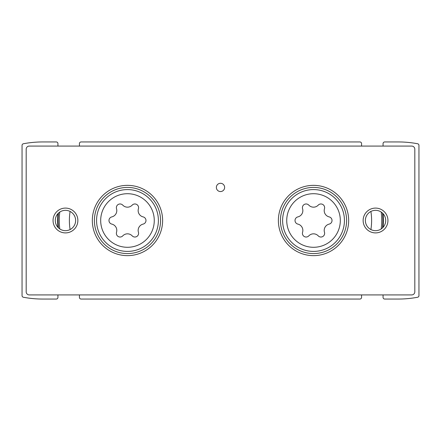 <?xml version="1.0" encoding="UTF-8"?>
<svg xmlns="http://www.w3.org/2000/svg" width="441" height="441" viewBox="0 0 441 441"><rect width="100%" height="100%" fill="white"/><g stroke="black" fill="none" stroke-linecap="round" stroke-linejoin="round"><path stroke-width="0.66" d="M383.058 213.665A69.871 69.871 0 0 1 383.058 227.335M57.942 227.335A69.871 69.871 0 0 1 57.942 213.665M383.064 146.081L383.064 143.601A1.654 1.654 0 0 1 384.717 141.947L398.278 141.947A104.39 104.39 0 0 1 417.605 143.749A1.654 1.654 0 0 1 418.95 145.376L418.95 295.624A1.654 1.654 0 0 1 417.605 297.251A104.39 104.39 0 0 1 398.278 299.053L384.717 299.053A1.654 1.654 0 0 1 383.064 297.399L383.064 294.919M75.797 146.081L79.435 146.081L79.435 143.601A1.654 1.654 0 0 1 81.089 141.947L359.911 141.947A1.654 1.654 0 0 1 361.565 143.601L361.565 146.081L365.203 146.081M57.936 294.919L57.936 297.399A1.654 1.654 0 0 1 56.283 299.053L42.722 299.053A104.39 104.39 0 0 1 23.395 297.251A1.654 1.654 0 0 1 22.05 295.624L22.05 145.376A1.654 1.654 0 0 1 23.395 143.749A104.396 104.396 0 0 1 42.722 141.947L56.283 141.947A1.654 1.654 0 0 1 57.936 143.601L57.936 146.081M365.203 294.919L361.565 294.919L361.565 297.399A1.654 1.654 0 0 1 359.911 299.053L81.089 299.053A1.654 1.654 0 0 1 79.435 297.399L79.435 294.919L75.797 294.919M58.493 227.898A69.38 69.38 0 0 1 58.493 213.102M59.783 228.929A68.217 68.217 0 0 1 59.783 212.071A68.217 68.217 0 0 0 59.783 228.929M70.097 229.546A58.085 58.085 0 0 1 70.097 211.454M382.507 213.102A69.38 69.38 0 0 1 382.507 227.898M381.217 212.071A68.217 68.217 0 0 1 381.217 228.929A68.217 68.217 0 0 0 381.217 212.071M370.903 211.454A58.085 58.085 0 0 1 370.903 229.546M302.576 232.258A6.477 6.477 0 0 0 297.868 224.1A3.699 3.699 0 0 1 297.868 216.9A6.477 6.477 0 0 0 302.576 208.742A3.699 3.699 0 0 1 308.816 205.142A6.477 6.477 0 0 0 318.231 205.142A3.699 3.699 0 0 1 324.471 208.742A6.477 6.477 0 0 0 329.179 216.9A3.699 3.699 0 0 1 329.179 224.1A6.477 6.477 0 0 0 324.471 232.258A3.699 3.699 0 0 1 318.231 235.858A6.477 6.477 0 0 0 308.816 235.858A3.699 3.699 0 0 1 302.576 232.258M116.529 232.258A6.477 6.477 0 0 0 111.821 224.1A3.699 3.699 0 0 1 111.821 216.9A6.477 6.477 0 0 0 116.529 208.742A3.699 3.699 0 0 1 122.769 205.142A6.477 6.477 0 0 0 132.184 205.142A3.699 3.699 0 0 1 138.424 208.742A6.477 6.477 0 0 0 143.132 216.9A3.699 3.699 0 0 1 143.132 224.1A6.477 6.477 0 0 0 138.424 232.258A3.699 3.699 0 0 1 132.184 235.858A6.477 6.477 0 0 0 122.769 235.858A3.699 3.699 0 0 1 116.529 232.258M29.288 294.919L411.712 294.919A3.104 3.104 0 0 0 414.816 291.815L414.816 149.179A3.104 3.104 0 0 0 411.712 146.081L29.288 146.081A3.104 3.104 0 0 0 26.184 149.179L26.184 291.815A3.104 3.104 0 0 0 29.288 294.919M313.523 255.642A35.142 35.142 0 0 1 283.089 202.926A35.142 35.142 0 0 1 343.958 202.926A35.142 35.142 0 0 1 313.523 255.642M127.477 255.642A35.142 35.142 0 0 1 97.042 202.926A35.142 35.142 0 0 1 157.911 202.926A35.142 35.142 0 0 1 127.477 255.642M220.5 191.559A4.134 4.134 0 0 1 216.917 185.358A4.134 4.134 0 0 1 224.083 185.358A4.134 4.134 0 0 1 220.5 191.559M375.539 232.903A12.403 12.403 0 0 1 364.795 214.298A12.403 12.403 0 0 1 386.283 214.298A12.403 12.403 0 0 1 375.539 232.903M65.461 232.903A12.403 12.403 0 0 1 54.717 214.298A12.403 12.403 0 0 1 76.205 214.298A12.403 12.403 0 0 1 65.461 232.903M65.461 230.665A10.165 10.165 0 0 1 56.657 215.417A10.165 10.165 0 0 1 74.264 215.417A10.165 10.165 0 0 1 65.461 230.665M375.539 230.665A10.165 10.165 0 0 1 366.736 215.417A10.165 10.165 0 0 1 384.343 215.417A10.165 10.165 0 0 1 375.539 230.665M127.477 253.575A33.075 33.075 0 0 1 98.834 203.963A33.075 33.075 0 0 1 156.12 203.963A33.075 33.075 0 0 1 127.477 253.575M313.523 253.575A33.075 33.075 0 0 1 284.88 203.963A33.075 33.075 0 0 1 342.166 203.963A33.075 33.075 0 0 1 313.523 253.575M313.523 247.291A26.791 26.791 0 0 1 290.321 207.105A26.791 26.791 0 0 1 336.726 207.105A26.791 26.791 0 0 1 313.523 247.291M127.477 247.291A26.791 26.791 0 0 1 104.274 207.105A26.791 26.791 0 0 1 150.679 207.105A26.791 26.791 0 0 1 127.477 247.291M127.477 251.409A30.909 30.909 0 0 1 100.708 205.043A30.909 30.909 0 0 1 154.245 205.043A30.909 30.909 0 0 1 127.477 251.409M313.523 251.409A30.909 30.909 0 0 1 286.755 205.043A30.909 30.909 0 0 1 340.292 205.043A30.909 30.909 0 0 1 313.523 251.409"/></g></svg>
